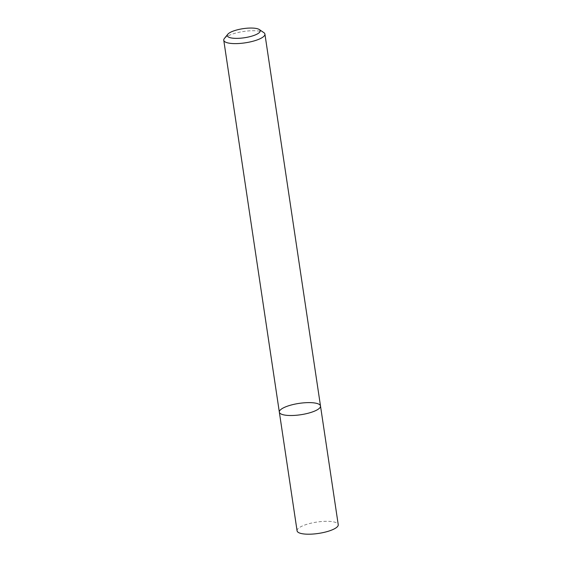 <?xml version="1.0" encoding="UTF-8"?>
<svg xmlns="http://www.w3.org/2000/svg" width="562" height="562" viewBox="0 0 562 562"><rect width="100%" height="100%" fill="white"/><g stroke="black" fill="none" stroke-linecap="round" stroke-linejoin="round"><path stroke-width="0.42" stroke-dasharray="2.81 2.11" d="M279.342 412.143A20.808 5.732 171.5 0 1 299.075 403.39A20.808 5.732 171.5 0 1 320.502 405.989M224.386 38.483A20.808 5.732 171.5 0 1 243.494 31.493A20.808 5.732 171.5 0 1 263.81 32.596M297.08 530.83A20.808 5.732 171.5 0 1 316.813 522.084A20.808 5.732 171.5 0 1 338.24 524.683"/><path stroke-width="0.84" d="M319.392 408.272A20.808 5.732 171.5 0 1 296.933 415.206A20.808 5.732 171.5 0 1 279.342 412.143A20.808 5.732 171.5 0 1 299.075 403.39A20.808 5.732 171.5 0 1 320.502 405.989A20.808 5.732 171.5 0 1 319.392 408.272A20.808 5.732 171.5 0 1 296.933 415.206A20.808 5.732 171.5 0 1 279.342 412.143L297.08 530.83A20.808 5.732 171.5 0 0 314.671 533.9A20.808 5.732 171.5 0 0 337.13 526.959A20.808 5.732 171.5 0 0 338.24 524.683L320.502 405.989A20.808 5.732 171.5 0 1 319.392 408.272M259.328 29.554L263.81 32.596A20.808 5.732 171.5 0 1 264.92 34.092A20.808 5.732 171.5 0 1 263.81 36.368A20.808 5.732 171.5 0 1 241.351 43.309A20.808 5.732 171.5 0 1 223.76 40.239A20.808 5.732 171.5 0 1 224.386 38.483L227.786 34.268A16.649 4.587 171.5 0 1 243.072 28.669A16.649 4.587 171.5 0 1 259.328 29.554A16.649 4.587 171.5 0 1 259.328 32.575A16.649 4.587 171.5 0 1 239.019 38.3A16.649 4.587 171.5 0 1 227.786 34.268M223.76 40.239L279.342 412.143M264.92 34.092L320.502 405.989"/></g></svg>
